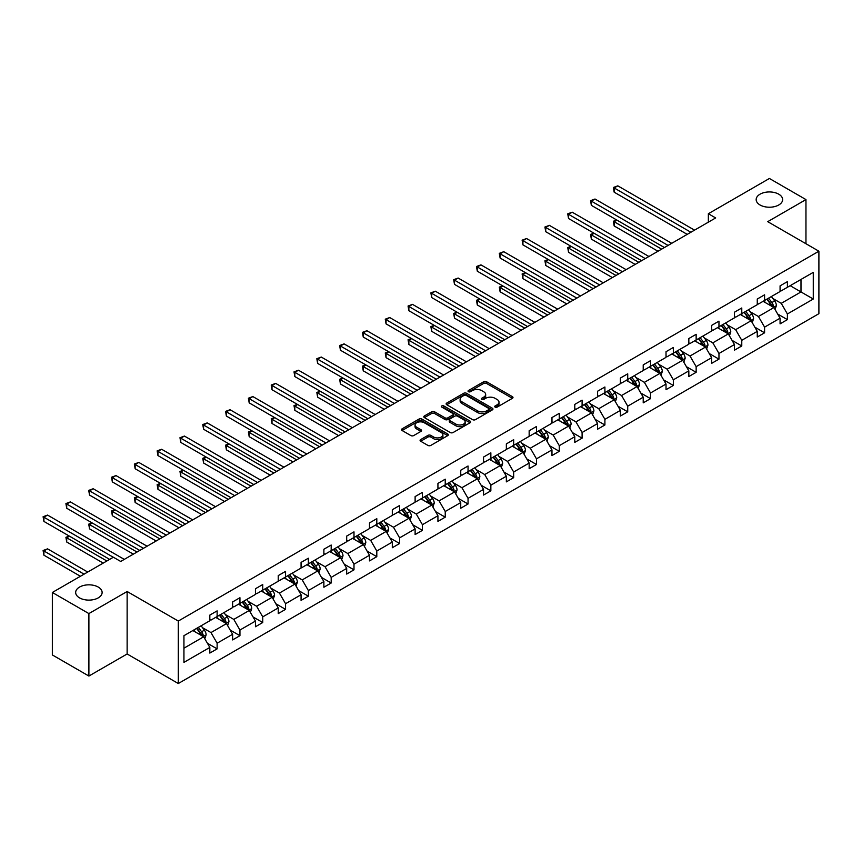 <?xml version="1.0" encoding="UTF-8"?>
<svg xmlns="http://www.w3.org/2000/svg" width="862" height="862" viewBox="0 0 862 862"><rect width="100%" height="100%" fill="white"/><g stroke="black" fill="none" stroke-linecap="round" stroke-linejoin="round"><path stroke-width="1.29" d="M98.257 587.065A13.232 7.639 0 0 0 83.829 585.417A13.232 7.639 0 0 0 75.662 592.474A13.232 7.639 0 0 0 79.541 597.872A13.232 7.639 0 0 0 93.958 599.532A13.232 7.639 0 0 0 102.125 592.474A13.232 7.639 0 0 0 98.257 587.065M778.763 194.187A13.232 7.639 0 0 0 764.335 192.528A13.232 7.639 0 0 0 756.168 199.585A13.232 7.639 0 0 0 760.047 204.984A13.232 7.639 0 0 0 774.464 206.643A13.232 7.639 0 0 0 782.642 199.585A13.232 7.639 0 0 0 778.763 194.187M495.133 407.112A1.422 0.819 0 0 0 497.148 407.112L512.394 398.309A2.026 1.174 0 0 0 512.987 397.479A2.026 1.174 0 0 0 512.394 396.649L486.556 381.737A2.026 1.174 0 0 0 483.69 381.737L468.443 390.54A1.422 0.819 0 0 0 468.023 391.122A1.422 0.819 0 0 0 468.443 391.704A1.422 0.819 0 0 0 470.447 391.704L472.419 390.561A6.497 3.75 0 0 1 481.61 390.561L483.765 391.801A6.497 3.75 0 0 1 485.662 394.451A6.497 3.75 0 0 1 483.765 397.102L481.793 398.244A1.422 0.819 0 0 0 481.373 398.826A1.422 0.819 0 0 0 481.793 399.408A1.422 0.819 0 0 0 483.797 399.408L485.769 398.266A6.497 3.75 0 0 1 494.96 398.266L497.115 399.505A6.497 3.75 0 0 1 499.012 402.166A6.497 3.75 0 0 1 497.115 404.817L495.133 405.948A1.422 0.819 0 0 0 494.723 406.53A1.422 0.819 0 0 0 495.133 407.112L495.133 405.948M420.688 439.577A2.026 1.174 0 0 0 420.085 440.407A2.026 1.174 0 0 0 420.688 441.236L427.929 445.417A2.026 1.174 0 0 0 430.806 445.417L447.734 435.633A2.026 1.174 0 0 0 448.337 434.814A2.026 1.174 0 0 0 447.734 433.985L421.906 419.061A2.026 1.174 0 0 0 419.029 419.061L402.101 428.845A2.026 1.174 0 0 0 401.498 429.675A2.026 1.174 0 0 0 402.101 430.504L410.851 435.558A2.026 1.174 0 0 0 413.717 435.558L420.968 431.366A2.026 1.174 0 0 0 421.561 430.537A2.026 1.174 0 0 0 420.968 429.718L416.626 427.207A5.431 3.136 0 0 1 415.042 424.988A5.431 3.136 0 0 1 418.393 422.089A5.431 3.136 0 0 1 424.309 422.779L441.312 432.595A5.431 3.136 0 0 1 442.906 434.814A5.431 3.136 0 0 1 439.555 437.702A5.431 3.136 0 0 1 433.64 437.023L430.806 435.385A2.026 1.174 0 0 0 427.929 435.385L420.688 439.577L420.688 441.236L427.929 437.077L427.929 435.385M127.134 591.504L88.894 613.582L52.345 592.474L52.345 654.948L88.894 676.045L127.134 653.978L178.305 683.523L178.305 621.049L127.134 591.504L127.134 653.978M805.959 243.741L805.959 199.585L767.719 221.663L818.9 251.208L178.305 621.049M805.959 199.585L769.4 178.477L708.359 213.722L708.359 222.17M52.345 592.474L113.385 557.229L120.702 561.453L715.665 217.946L708.359 213.722M472.57 419.643A2.026 1.174 0 0 0 475.436 419.643L492.374 409.87A2.026 1.174 0 0 0 492.967 409.041A2.026 1.174 0 0 0 492.374 408.211L466.536 393.298A2.026 1.174 0 0 0 463.67 393.298L446.731 403.071A2.026 1.174 0 0 0 446.139 403.901A2.026 1.174 0 0 0 446.731 404.731L472.57 419.643M442.346 407.424A1.422 0.819 0 0 1 443.79 407.618L443.79 405.927L470.059 421.098A2.026 1.174 0 0 1 470.652 421.927A2.026 1.174 0 0 1 470.059 422.757L453.121 432.53A2.026 1.174 0 0 1 450.244 432.53L424.416 417.617L431.668 413.458L431.668 411.777L424.416 415.958A2.026 1.174 0 0 0 423.824 416.788A2.026 1.174 0 0 0 424.416 417.617L424.416 415.958M431.668 413.458A2.026 1.174 0 0 1 434.534 413.458L434.534 411.777A2.026 1.174 0 0 0 431.668 411.777M434.534 411.777L445.007 417.822A2.026 1.174 0 0 0 447.884 417.822L452.69 415.042A2.026 1.174 0 0 0 453.283 414.213A2.026 1.174 0 0 0 452.69 413.394L441.786 407.09A1.422 0.819 0 0 1 441.366 406.508A1.422 0.819 0 0 1 442.238 405.754A1.422 0.819 0 0 1 443.79 405.927M88.894 613.582L88.894 676.045M183.94 635.693L209.822 620.759L209.822 615.102L217.127 610.878L217.127 616.535L232.632 607.581L232.632 601.924L239.938 597.711L239.938 603.368L255.443 594.414L255.443 588.757L262.748 584.533L262.748 590.19L278.254 581.247L278.254 575.59L285.559 571.366L285.559 577.023L301.064 568.08L301.064 562.423L308.37 558.199L308.37 563.856L323.875 554.902L323.875 549.245L331.18 545.032L331.18 550.689L346.686 541.735L346.686 536.078L353.991 531.865L353.991 537.511L369.496 528.568L369.496 522.911L376.802 518.687L376.802 524.344L392.307 515.401L392.307 509.744L399.612 505.52L399.612 511.177L415.118 502.234L415.118 496.577L422.423 492.353L422.423 498.01L437.928 489.056L437.928 483.399L445.234 479.186L445.234 484.843L460.739 475.889L460.739 470.232L468.044 466.008L468.044 471.665L483.539 462.722L483.539 457.065L490.855 452.841L490.855 458.498L506.35 449.555L506.35 443.898L513.666 439.674L513.666 445.331L529.16 436.377L529.16 430.731L536.476 426.507L536.476 432.164L551.971 423.21L551.971 417.553L559.287 413.34L559.287 418.986L574.782 410.043L574.782 404.386L582.098 400.162L582.098 405.819L597.592 396.876L597.592 391.219L604.908 386.995L604.908 392.652L620.403 383.709L620.403 378.052L627.719 373.828L627.719 379.485L643.214 370.531L643.214 364.874L650.53 360.661L650.53 366.318L666.024 357.364L666.024 351.707L673.341 347.483L673.341 353.14L688.835 344.197L688.835 338.54L696.151 334.316L696.151 339.973L711.646 331.03L711.646 325.373L718.962 321.149L718.962 326.806L734.456 317.852L734.456 312.206L741.773 307.982L741.773 313.639L757.267 304.685L757.267 299.028L764.583 294.815L764.583 300.472L780.078 291.518L780.078 285.861L787.394 281.637L787.394 287.294L813.275 272.36L813.275 299.028L787.394 313.973L787.394 319.63L780.078 323.853L780.078 318.197L764.583 327.14L764.583 332.797L757.267 337.02L757.267 331.364L741.773 340.318L741.773 345.964L734.456 350.187L734.456 344.531L718.962 353.485L718.962 359.142L711.646 363.355L711.646 357.698L696.151 366.652L696.151 372.309L688.835 376.532L688.835 370.875L673.341 379.819L673.341 385.476L666.024 389.699L666.024 384.043L650.53 392.986L650.53 398.643L643.214 402.866L643.214 397.21L627.719 406.164L627.719 411.82L620.403 416.034L620.403 410.377L604.908 419.331L604.908 424.988L597.592 429.211L597.592 423.554L582.098 432.498L582.098 438.155L574.782 442.378L574.782 436.722L559.287 445.665L559.287 451.322L551.971 455.545L551.971 449.889L536.476 458.843L536.476 464.489L529.16 468.712L529.16 463.056L513.666 472.01L513.666 477.667L506.35 481.88L506.35 476.223L490.855 485.177L490.855 490.834L483.539 495.057L483.539 489.4L468.044 498.344L468.044 504.001L460.739 508.224L460.739 502.568L445.234 511.511L445.234 517.168L437.928 521.391L437.928 515.735L422.423 524.689L422.423 530.345L415.118 534.559L415.118 528.902L399.612 537.856L399.612 543.513L392.307 547.736L392.307 542.079L376.802 551.023L376.802 556.68L369.496 560.903L369.496 555.247L353.991 564.19L353.991 569.847L346.686 574.07L346.686 568.414L331.18 577.368L331.18 583.014L323.875 587.237L323.875 581.581L308.37 590.535L308.37 596.192L301.064 600.405L301.064 594.748L285.559 603.702L285.559 609.359L278.254 613.582L278.254 607.925L262.748 616.869L262.748 622.526L255.443 626.749L255.443 621.093L239.938 630.036L239.938 635.693L232.632 639.916L232.632 634.26L217.127 643.214L217.127 648.87L209.822 653.084L209.822 647.427L183.94 662.372L183.94 635.693M178.305 683.523L818.9 313.682L818.9 251.208M215.672 617.375L226.49 623.625L210.985 632.568L202.527 627.687M210.985 632.568L217.127 643.214M226.49 623.625L232.632 634.26M209.822 619.401L210.985 620.08L217.127 616.535M238.483 604.208L249.301 610.458L233.796 619.401L225.338 614.52M233.796 619.401L239.938 630.036M249.301 610.458L255.443 621.093M232.632 606.234L233.796 606.913L239.938 603.368M261.294 591.041L272.112 597.291L256.607 606.234L248.148 601.353M256.607 606.234L262.748 616.869M272.112 597.291L278.254 607.925M255.443 593.067L256.607 593.735L262.748 590.19M284.104 577.863L294.923 584.113L279.417 593.067L270.959 588.175M279.417 593.067L285.559 603.702M294.923 584.113L301.064 594.748M278.254 579.9L279.417 580.568L285.559 577.023M306.915 564.696L317.733 570.946L302.228 579.9L293.77 575.008M302.228 579.9L308.37 590.535M317.733 570.946L323.875 581.581M301.064 566.722L302.228 567.401L308.37 563.856M329.726 551.529L340.544 557.779L325.039 566.722L316.58 561.841M325.039 566.722L331.18 577.368M340.544 557.779L346.686 568.414M323.875 553.555L325.039 554.234L331.18 550.689M352.526 538.362L363.355 544.612L347.849 553.555L339.391 548.674M347.849 553.555L353.991 564.19M363.355 544.612L369.496 555.247M346.686 540.388L347.849 541.067L353.991 537.511M375.336 525.195L386.165 531.434L370.66 540.388L362.202 535.496M370.66 540.388L376.802 551.023M386.165 531.434L392.307 542.079M369.496 527.221L370.66 527.889L376.802 524.344M398.147 512.017L408.976 518.267L393.471 527.221L385.012 522.329M393.471 527.221L399.612 537.856M408.976 518.267L415.118 528.902M392.307 514.043L393.471 514.722L399.612 511.177M420.958 498.85L431.787 505.1L416.281 514.043L407.823 509.162M416.281 514.043L422.423 524.689M431.787 505.1L437.928 515.735M415.118 500.876L416.281 501.555L422.423 498.01M443.768 485.683L454.597 491.933L439.092 500.876L430.634 495.995M439.092 500.876L445.234 511.511M454.597 491.933L460.739 502.568M437.928 487.709L439.092 488.388L445.234 484.843M466.579 472.516L477.408 478.766L461.903 487.709L453.444 482.828M461.903 487.709L468.044 498.344M477.408 478.766L483.539 489.4M460.739 474.542L461.903 475.21L468.044 471.665M489.39 459.349L500.219 465.588L484.713 474.542L476.255 469.65M484.713 474.542L490.855 485.177M500.219 465.588L506.35 476.223M483.539 461.375L484.713 462.043L490.855 458.498M512.2 446.171L523.018 452.421L507.524 461.375L499.066 456.483M507.524 461.375L513.666 472.01M523.018 452.421L529.16 463.056M506.35 448.197L507.524 448.876L513.666 445.331M535.011 433.004L545.829 439.254L530.335 448.197L521.876 443.316M530.335 448.197L536.476 458.843M545.829 439.254L551.971 449.889M529.16 435.03L530.335 435.709L536.476 432.164M557.822 419.837L568.64 426.087L553.145 435.03L544.687 430.149M553.145 435.03L559.287 445.665M568.64 426.087L574.782 436.722M551.971 421.863L553.145 422.542L559.287 418.986M580.632 406.67L591.451 412.909L575.956 421.863L567.487 416.971M575.956 421.863L582.098 432.498M591.451 412.909L597.592 423.554M574.782 408.696L575.956 409.364L582.098 405.819M603.443 393.492L614.261 399.742L598.767 408.696L590.298 403.804M598.767 408.696L604.908 419.331M614.261 399.742L620.403 410.377M597.592 395.518L598.767 396.197L604.908 392.652M626.254 380.325L637.072 386.575L621.577 395.518L613.108 390.637M621.577 395.518L627.719 406.164M637.072 386.575L643.214 397.21M620.403 382.351L621.577 383.03L627.719 379.485M649.064 367.158L659.883 373.408L644.388 382.351L635.919 377.47M644.388 382.351L650.53 392.986M659.883 373.408L666.024 384.043M643.214 369.184L644.388 369.863L650.53 366.318M671.875 353.991L682.693 360.241L667.199 369.184L658.73 364.303M667.199 369.184L673.341 379.819M682.693 360.241L688.835 370.875M666.024 356.017L667.199 356.685L673.341 353.14M694.686 340.824L705.504 347.063L690.009 356.017L681.54 351.125M690.009 356.017L696.151 366.652M705.504 347.063L711.646 357.698M688.835 342.85L690.009 343.518L696.151 339.973M717.496 327.646L728.315 333.896L712.82 342.85L704.351 337.958M712.82 342.85L718.962 353.485M728.315 333.896L734.456 344.531M711.646 329.672L712.82 330.351L718.962 326.806M740.307 314.479L751.125 320.729L735.631 329.672L727.162 324.791M735.631 329.672L741.773 340.318M751.125 320.729L757.267 331.364M734.456 316.505L735.631 317.184L741.773 313.639M763.118 301.312L773.936 307.562L758.441 316.505L749.972 311.624M758.441 316.505L764.583 327.14M773.936 307.562L780.078 318.197M757.267 303.338L758.441 304.017L764.583 300.472M790.163 285.688L800.992 291.938L781.252 303.338L772.783 298.446M781.252 303.338L787.394 313.973M813.275 299.028L800.992 291.938L800.992 279.45L813.275 272.36M780.078 290.171L781.252 290.839L787.394 287.294M183.94 648.192L203.68 636.792L192.862 630.542M203.68 636.792L209.822 647.427M777.664 314.016L787.394 319.63M754.853 327.183L764.583 332.797M732.043 340.35L741.773 345.964M709.232 353.528L718.962 359.142M686.421 366.695L696.151 372.309M663.611 379.862L673.341 385.476M640.8 393.029L650.53 398.643M617.989 406.207L627.719 411.82M595.179 419.374L604.908 424.988M572.368 432.541L582.098 438.155M549.557 445.708L559.287 451.322M526.757 458.875L536.476 464.489M503.947 472.053L513.666 477.667M481.136 485.22L490.855 490.834M458.325 498.387L468.044 504.001M435.515 511.554L445.234 517.168M412.704 524.732L422.423 530.345M389.893 537.899L399.612 543.513M367.083 551.066L376.802 556.68M344.272 564.233L353.991 569.847M321.461 577.4L331.18 583.014M298.651 590.578L308.37 596.192M275.84 603.745L285.559 609.359M253.029 616.912L262.748 622.526M230.219 630.079L239.938 635.693M207.408 643.257L217.127 648.87M495.704 407.317L497.115 406.498A6.497 3.75 0 0 0 499.012 403.847L499.012 402.166M485.662 394.451L485.662 396.143A6.497 3.75 0 0 1 483.765 398.794L482.354 399.602M512.373 398.319L486.556 383.428A2.026 1.174 0 0 0 483.69 383.428L469.014 391.898M492.374 408.211L492.374 409.87L466.536 394.979A2.026 1.174 0 0 0 463.67 394.979L446.764 404.741M488.786 409.622A1.422 0.819 0 0 0 489.207 409.041A1.422 0.819 0 0 0 488.786 408.459L466.105 395.367A1.422 0.819 0 0 0 464.101 395.367L462.021 396.563A6.497 3.75 0 0 0 460.114 399.225A6.497 3.75 0 0 0 462.021 401.875L477.516 410.818A6.497 3.75 0 0 0 486.707 410.818L488.786 409.622L488.786 411.303A1.422 0.819 0 0 0 489.207 410.732L489.207 409.041M460.114 399.225L460.114 400.905A6.497 3.75 0 0 0 462.021 403.556L462.021 401.875M488.786 411.303L486.707 412.51A6.497 3.75 0 0 1 477.516 412.51L462.021 403.556M434.534 413.458L445.007 419.514A2.026 1.174 0 0 0 447.884 419.514L452.69 416.734A2.026 1.174 0 0 0 453.283 415.904L453.283 414.213M443.79 407.618L470.027 422.768M455.879 424.104A5.431 3.136 0 0 0 461.795 424.783A5.431 3.136 0 0 0 465.157 421.884A5.431 3.136 0 0 0 463.562 419.665L457.571 416.206A2.026 1.174 0 0 0 454.694 416.206L449.889 418.986A2.026 1.174 0 0 0 449.296 419.816A2.026 1.174 0 0 0 449.889 420.634L455.879 424.104L455.879 425.785A5.431 3.136 0 0 0 461.795 426.464A5.431 3.136 0 0 0 465.157 423.576L465.157 421.884M449.296 419.816L449.296 421.496A2.026 1.174 0 0 0 449.889 422.326L449.889 420.634M455.879 425.785L449.889 422.326M442.906 434.814L442.906 436.495A5.431 3.136 0 0 1 439.555 439.394A5.431 3.136 0 0 1 433.64 438.715L430.806 437.077A2.026 1.174 0 0 0 427.929 437.077M415.042 424.988L415.042 426.679A5.431 3.136 0 0 0 416.626 428.899L416.626 427.207M420.947 431.388L416.626 428.899M447.712 435.655L421.906 420.753A2.026 1.174 0 0 0 419.029 420.753L402.123 430.515L402.101 428.845M775.046 309.48L776.393 305.601A5.484 3.168 -120 0 0 774.647 300.935L771.361 296.55M765.478 302.67L764.055 300.773M616.944 220.122L614.164 221.728L614.164 225.952L657.986 251.251M773.128 307.087L773.429 305.838A5.484 3.168 -120 0 0 771.867 302.54L768.581 298.155M767.212 298.952L770.822 303.769A2.791 1.616 60 0 1 771.328 304.62L773.429 305.838M766.824 299.168L770.111 303.553A5.484 3.168 60 0 1 771.479 306.139M614.164 225.952L613.356 221.265L661.639 249.14M613.356 221.265L616.621 219.939M690.882 232.255L614.164 187.959L617.817 185.847L694.535 230.143M687.229 234.367L614.164 192.183L614.164 187.959L613.356 187.496L617.817 185.847M614.164 192.183L613.356 187.496M752.235 322.657L753.582 318.768A5.484 3.168 -120 0 0 751.836 314.102L748.55 309.717M742.667 315.837L741.245 313.94M594.133 233.29L591.354 234.895L591.354 239.119L635.175 264.418M750.317 320.265L750.63 319.005A5.484 3.168 -120 0 0 749.056 315.707L745.77 311.322M744.402 312.119L748.011 316.936A2.791 1.616 60 0 1 748.518 317.787L750.63 319.005M744.014 312.335L747.3 316.72A5.484 3.168 60 0 1 748.669 319.306M591.354 239.119L590.545 234.432L638.828 262.307M590.545 234.432L593.81 233.106M729.424 335.824L730.771 331.935A5.484 3.168 -120 0 0 729.026 327.269L725.739 322.894M719.856 329.015L718.434 327.107M571.323 246.467L568.543 248.073L568.543 252.286L612.365 277.586M727.506 333.432L727.819 332.172A5.484 3.168 -120 0 0 726.246 328.875L722.959 324.489M721.591 325.286L725.201 330.114A2.791 1.616 60 0 1 725.707 330.954L727.819 332.172M721.203 325.502L724.489 329.887A5.484 3.168 60 0 1 725.858 332.473M568.543 252.286L567.735 247.599L616.018 275.474M567.735 247.599L571 246.273M668.072 245.422L591.354 201.126L595.006 199.014L671.724 243.31M664.419 247.534L591.354 205.35L591.354 201.126L590.545 200.663L595.006 199.014M591.354 205.35L590.545 200.663M645.261 258.589L568.543 214.304L572.196 212.192L648.914 256.488M641.608 260.701L568.543 218.517L568.543 214.304L567.735 213.83L572.196 212.192M568.543 218.517L567.735 213.83M706.614 348.991L707.961 345.112A5.484 3.168 -120 0 0 706.215 340.436L702.929 336.061M697.046 342.182L695.623 340.274M548.512 259.634L545.732 261.24L545.732 265.453L589.554 290.763M704.696 346.599L705.008 345.339A5.484 3.168 -120 0 0 703.435 342.042L700.149 337.667M698.78 338.454L702.39 343.281A2.791 1.616 60 0 1 702.896 344.121L705.008 345.339M698.403 338.68L701.679 343.054A5.484 3.168 60 0 1 703.047 345.64M545.732 265.453L544.924 260.777L593.207 288.651M544.924 260.777L548.189 259.451M622.45 271.767L545.732 227.471L549.385 225.359L626.114 269.655M618.797 273.879L545.732 231.695L545.732 227.471L544.924 227.008L549.385 225.359M545.732 231.695L544.924 227.008M683.803 362.159L685.15 358.28A5.484 3.168 -120 0 0 683.404 353.614L680.118 349.229M674.235 355.349L672.813 353.452M525.701 272.801L522.922 274.407L522.922 278.631L566.743 303.93M681.885 359.766L682.198 358.506A5.484 3.168 -120 0 0 680.624 355.219L677.338 350.834M675.97 351.621L679.579 356.448A2.791 1.616 60 0 1 680.086 357.299L682.198 358.506M675.592 351.847L678.868 356.232A5.484 3.168 60 0 1 680.237 358.818M522.922 278.631L522.113 273.944L570.396 301.819M522.113 273.944L525.378 272.618M599.64 284.934L522.922 240.638L526.574 238.526L603.303 282.822M595.987 287.046L522.922 244.862L522.922 240.638L522.113 240.175L526.574 238.526M522.922 244.862L522.113 240.175M660.992 375.326L662.339 371.447A5.484 3.168 -120 0 0 660.594 366.781L657.307 362.396M651.424 368.516L650.002 366.619M502.891 285.968L500.111 287.574L500.111 291.798L543.933 317.097M659.074 372.934L659.387 371.684A5.484 3.168 -120 0 0 657.814 368.386L654.527 364.001M653.159 364.798L656.769 369.615A2.791 1.616 60 0 1 657.275 370.466L659.387 371.684M652.782 365.014L656.057 369.399A5.484 3.168 60 0 1 657.426 371.985M500.111 291.798L499.303 287.111L547.585 314.986M499.303 287.111L502.568 285.785M576.829 298.101L500.111 253.805L503.764 251.693L580.492 295.989M573.176 300.213L500.111 258.029L500.111 253.805L499.303 253.342L503.764 251.693M500.111 258.029L499.303 253.342M638.182 388.503L639.529 384.614A5.484 3.168 -120 0 0 637.783 379.948L634.497 375.563M628.613 381.683L627.191 379.786M480.08 299.146L477.3 300.741L477.3 304.965L521.122 330.265M636.264 386.111L636.576 384.851A5.484 3.168 -120 0 0 635.003 381.554L631.717 377.168M630.348 377.965L633.958 382.782A2.791 1.616 60 0 1 634.464 383.633L636.576 384.851M629.971 378.181L633.247 382.566A5.484 3.168 60 0 1 634.615 385.152M477.3 304.965L476.492 300.278L524.775 328.153M476.492 300.278L479.757 298.952M554.018 311.268L477.3 266.972L480.953 264.871L557.682 309.156M550.365 313.38L477.3 271.196L477.3 266.972L476.492 266.509L480.953 264.871M477.3 271.196L476.492 266.509M615.371 401.67L616.718 397.781A5.484 3.168 -120 0 0 614.972 393.115L611.686 388.74M605.803 394.861L604.381 392.953M457.269 312.313L454.489 313.919L454.489 318.132L498.311 343.432M613.453 399.278L613.766 398.018A5.484 3.168 -120 0 0 612.192 394.721L608.906 390.335M607.538 391.132L611.147 395.96A2.791 1.616 60 0 1 611.654 396.8L613.766 398.018M607.16 391.359L610.436 395.733A5.484 3.168 60 0 1 611.804 398.319M454.489 318.132L453.681 313.456L501.964 341.33M453.681 313.456L456.946 312.13M531.207 324.446L454.489 280.15L458.142 278.038L534.871 322.334M527.555 326.547L454.489 284.363L454.489 280.15L453.681 279.687L458.142 278.038M454.489 284.363L453.681 279.687M592.571 414.837L593.907 410.958A5.484 3.168 -120 0 0 592.162 406.293L588.875 401.907M582.992 408.028L581.57 406.131M434.459 325.48L431.679 327.086L431.679 331.31L475.501 356.609M590.642 412.445L590.955 411.185A5.484 3.168 -120 0 0 589.382 407.888L586.106 403.513M584.727 404.3L588.337 409.127A2.791 1.616 60 0 1 588.843 409.978L590.955 411.185M584.35 404.526L587.625 408.9A5.484 3.168 60 0 1 588.994 411.497M431.679 331.31L430.871 326.623L479.153 354.497M430.871 326.623L434.136 325.297M508.397 337.613L431.679 293.317L435.332 291.205L512.06 335.501M504.744 339.725L431.679 297.541L431.679 293.317L430.871 292.854L435.332 291.205M431.679 297.541L430.871 292.854M569.76 428.005L571.097 424.126A5.484 3.168 -120 0 0 569.351 419.46L566.065 415.075M560.181 421.195L558.759 419.298M411.648 338.647L408.868 340.253L408.868 344.477L452.69 369.776M567.832 425.612L568.144 424.363A5.484 3.168 -120 0 0 566.571 421.065L563.295 416.68M561.916 417.467L565.526 422.294A2.791 1.616 60 0 1 566.043 423.145L568.144 424.363M561.539 417.693L564.815 422.078A5.484 3.168 60 0 1 566.183 424.664M408.868 344.477L408.06 339.79L456.343 367.665M408.06 339.79L411.325 338.464M546.95 441.172L548.286 437.293A5.484 3.168 -120 0 0 546.54 432.627L543.254 428.242M537.371 434.362L535.948 432.465M388.837 351.815L386.057 353.42L386.057 357.644L429.879 382.943M545.021 438.79L545.334 437.53A5.484 3.168 -120 0 0 543.76 434.232L540.485 429.847M539.106 430.644L542.715 435.461A2.791 1.616 60 0 1 543.232 436.312L545.334 437.53M538.728 430.86L542.004 435.245A5.484 3.168 60 0 1 543.372 437.831M386.057 357.644L385.26 352.957L433.532 380.832M385.26 352.957L388.514 351.631M524.139 454.349L525.475 450.46A5.484 3.168 -120 0 0 523.73 445.794L520.443 441.419M514.56 447.54L513.138 445.632M366.027 364.992L363.247 366.587L363.247 370.811L407.069 396.111M522.21 451.957L522.523 450.697A5.484 3.168 -120 0 0 520.95 447.4L517.674 443.014M516.295 443.811L519.905 448.639A2.791 1.616 60 0 1 520.422 449.479L522.523 450.697M515.918 444.027L519.193 448.412A5.484 3.168 60 0 1 520.562 450.998M363.247 370.811L362.449 366.124L410.721 393.999M362.449 366.124L365.703 364.798M501.328 467.516L502.665 463.627A5.484 3.168 -120 0 0 500.919 458.961L497.633 454.586M491.749 460.707L490.327 458.799M343.216 378.159L340.436 379.765L340.436 383.978L384.258 409.288M499.4 465.124L499.712 463.864A5.484 3.168 -120 0 0 498.139 460.567L494.863 456.192M493.484 456.979L497.105 461.806A2.791 1.616 60 0 1 497.611 462.646L499.712 463.864M493.107 457.205L496.383 461.579A5.484 3.168 60 0 1 497.751 464.165M340.436 383.978L339.639 379.302L387.911 407.176M339.639 379.302L342.893 377.976M478.518 480.684L479.854 476.805A5.484 3.168 -120 0 0 478.108 472.139L474.822 467.754M468.939 473.874L467.516 471.977M320.405 391.326L317.625 392.932L317.625 397.156L361.447 422.455M476.589 478.291L476.901 477.031A5.484 3.168 -120 0 0 475.328 473.744L472.053 469.359M470.674 470.146L474.294 474.973A2.791 1.616 60 0 1 474.8 475.824L476.901 477.031M470.296 470.372L473.572 474.757A5.484 3.168 60 0 1 474.94 477.343M317.625 397.156L316.828 392.469L365.1 420.344M316.828 392.469L320.082 391.143M455.707 493.851L457.043 489.972A5.484 3.168 -120 0 0 455.298 485.306L452.022 480.921M446.128 487.041L444.706 485.144M297.595 404.493L294.815 406.099L294.815 410.323L338.637 435.622M453.778 491.459L454.091 490.209A5.484 3.168 -120 0 0 452.518 486.911L449.242 482.526M447.863 483.323L451.483 488.14A2.791 1.616 60 0 1 451.99 488.991L454.091 490.209M447.486 483.539L450.772 487.924A5.484 3.168 60 0 1 452.13 490.51M294.815 410.323L294.017 405.636L342.3 433.511M294.017 405.636L297.271 404.31M432.896 507.028L434.243 503.139A5.484 3.168 -120 0 0 432.487 498.473L429.211 494.088M423.317 500.208L421.895 498.311M274.784 417.671L272.004 419.266L272.004 423.49L315.826 448.79M430.978 504.636L431.28 503.376A5.484 3.168 -120 0 0 429.707 500.079L426.431 495.693M425.052 496.49L428.673 501.307A2.791 1.616 60 0 1 429.179 502.158L431.28 503.376M424.675 496.706L427.961 501.091A5.484 3.168 60 0 1 429.319 503.677M272.004 423.49L271.207 418.803L319.49 446.678M271.207 418.803L274.461 417.477M410.086 520.195L411.433 516.306A5.484 3.168 -120 0 0 409.676 511.64L406.401 507.265M400.507 513.386L399.084 511.478M251.973 430.838L249.193 432.444L249.193 436.657L293.015 461.957M408.168 517.803L408.469 516.543A5.484 3.168 -120 0 0 406.896 513.246L403.621 508.86M402.242 509.657L405.862 514.485A2.791 1.616 60 0 1 406.368 515.325L408.469 516.543M401.864 509.873L405.151 514.258A5.484 3.168 60 0 1 406.508 516.844M249.193 436.657L248.396 431.981L296.679 459.855M248.396 431.981L251.65 430.644M387.275 533.362L388.622 529.483A5.484 3.168 -120 0 0 386.866 524.818L383.59 520.433M377.696 526.553L376.274 524.656M229.163 444.005L226.383 445.611L226.383 449.835L270.205 475.134M385.357 530.97L385.659 529.71A5.484 3.168 -120 0 0 384.086 526.413L380.81 522.038M379.431 522.825L383.051 527.652A2.791 1.616 60 0 1 383.558 528.503L385.659 529.71M379.054 523.051L382.34 527.425A5.484 3.168 60 0 1 383.698 530.022M226.383 449.835L225.585 445.148L273.868 473.022M225.585 445.148L228.839 443.822M364.464 546.53L365.811 542.651A5.484 3.168 -120 0 0 364.055 537.985L360.779 533.6M354.885 539.72L353.463 537.823M206.352 457.172L203.572 458.778L203.572 463.002L247.394 488.301M362.546 544.137L362.848 542.888A5.484 3.168 -120 0 0 361.275 539.59L357.999 535.205M356.62 535.992L360.241 540.819A2.791 1.616 60 0 1 360.747 541.67L362.848 542.888M356.243 536.218L359.529 540.603A5.484 3.168 60 0 1 360.887 543.189M203.572 463.002L202.775 458.315L251.057 486.19M202.775 458.315L206.029 456.989M485.586 350.78L408.868 306.484L412.521 304.372L489.25 348.668M481.933 352.892L408.868 310.708L408.868 306.484L408.06 306.021L412.521 304.372M408.868 310.708L408.06 306.021M462.775 363.947L386.057 319.651L389.71 317.539L466.439 361.835M459.123 366.059L386.057 323.875L386.057 319.651L385.26 319.188L389.71 317.539M386.057 323.875L385.26 319.188M439.976 377.114L363.247 332.829L366.9 330.717L443.628 375.013M436.312 379.226L363.247 337.042L363.247 332.829L362.449 332.355L366.9 330.717M363.247 337.042L362.449 332.355M417.165 390.292L340.436 345.996L344.089 343.884L420.818 388.18M413.501 392.404L340.436 350.22L340.436 345.996L339.639 345.533L344.089 343.884M340.436 350.22L339.639 345.533M394.354 403.459L317.625 359.163L321.289 357.051L398.007 401.347M390.691 405.571L317.625 363.387L317.625 359.163L316.828 358.7L321.289 357.051M317.625 363.387L316.828 358.7M371.544 416.626L294.815 372.33L298.478 370.218L375.196 414.514M367.88 418.738L294.815 376.554L294.815 372.33L294.017 371.867L298.478 370.218M294.815 376.554L294.017 371.867M348.733 429.793L272.004 385.497L275.668 383.396L352.386 427.681M345.069 431.905L272.004 389.721L272.004 385.497L271.207 385.034L275.668 383.396M272.004 389.721L271.207 385.034M325.922 442.971L249.193 398.675L252.857 396.563L329.575 440.859M322.259 445.072L249.193 402.888L249.193 398.675L248.396 398.212L252.857 396.563M249.193 402.888L248.396 398.212M303.112 456.138L226.383 411.842L230.046 409.73L306.764 454.026M299.448 458.25L226.383 416.066L226.383 411.842L225.585 411.379L230.046 409.73M226.383 416.066L225.585 411.379M280.301 469.305L203.572 425.009L207.236 422.897L283.954 467.193M276.637 471.417L203.572 429.233L203.572 425.009L202.775 424.546L207.236 422.897M203.572 429.233L202.775 424.546M341.654 559.697L343.001 555.818A5.484 3.168 -120 0 0 341.244 551.152L337.969 546.767M332.075 552.887L330.652 550.99M183.541 470.34L180.761 471.945L180.761 476.169L224.583 501.468M339.736 557.305L340.037 556.055A5.484 3.168 -120 0 0 338.475 552.757L335.189 548.372M333.809 549.169L337.43 553.986A2.791 1.616 60 0 1 337.936 554.837L340.037 556.055M333.432 549.385L336.719 553.77A5.484 3.168 60 0 1 338.076 556.356M180.761 476.169L179.964 471.482L228.247 499.357M179.964 471.482L183.218 470.156M257.49 482.472L180.761 438.176L184.425 436.064L261.143 480.36M253.837 484.584L180.761 442.4L180.761 438.176L179.964 437.713L184.425 436.064M180.761 442.4L179.964 437.713M318.843 572.874L320.19 568.985A5.484 3.168 -120 0 0 318.434 564.319L315.158 559.944M309.264 566.065L307.842 564.157M160.731 483.517L157.951 485.112L157.951 489.336L201.773 514.636M316.925 570.482L317.227 569.222A5.484 3.168 -120 0 0 315.664 565.925L312.378 561.539M310.999 562.336L314.619 567.164A2.791 1.616 60 0 1 315.126 568.004L317.227 569.222M310.622 562.552L313.908 566.937A5.484 3.168 60 0 1 315.266 569.523M157.951 489.336L157.153 484.649L205.436 512.524M157.153 484.649L160.418 483.323M234.679 495.639L157.951 451.354L161.614 449.242L238.332 493.538M231.027 497.751L157.951 455.567L157.951 451.354L157.153 450.88L161.614 449.242M157.951 455.567L157.153 450.88M296.032 586.041L297.379 582.152A5.484 3.168 -120 0 0 295.623 577.486L292.347 573.111M286.453 579.232L285.031 577.324M137.92 496.684L135.151 498.29L135.151 502.503L178.962 527.803M294.114 583.649L294.416 582.389A5.484 3.168 -120 0 0 292.854 579.092L289.567 574.717M288.199 575.504L291.809 580.331A2.791 1.616 60 0 1 292.315 581.171L294.416 582.389M287.811 575.73L291.097 580.104A5.484 3.168 60 0 1 292.455 582.69M135.151 502.503L134.343 497.827L182.625 525.701M134.343 497.827L137.608 496.501M211.869 508.817L135.151 464.521L138.804 462.409L215.522 506.705M208.216 510.929L135.151 468.745L135.151 464.521L134.343 464.058L138.804 462.409M135.151 468.745L134.343 464.058M273.222 599.209L274.569 595.33A5.484 3.168 -120 0 0 272.812 590.664L269.537 586.279M263.643 592.399L262.22 590.502M115.109 509.851L112.34 511.457L112.34 515.681L156.162 540.98M271.304 596.816L271.605 595.556A5.484 3.168 -120 0 0 270.043 592.269L266.757 587.884M265.388 588.671L268.998 593.498A2.791 1.616 60 0 1 269.504 594.349L271.605 595.556M265 588.897L268.287 593.282A5.484 3.168 60 0 1 269.644 595.868M112.34 515.681L111.532 510.994L159.815 538.869M111.532 510.994L114.797 509.668M189.058 521.984L112.34 477.688L115.993 475.576L192.711 519.872M185.405 524.096L112.34 481.912L112.34 477.688L111.532 477.225L115.993 475.576M112.34 481.912L111.532 477.225M250.411 612.376L251.758 608.497A5.484 3.168 -120 0 0 250.002 603.831L246.726 599.446M240.832 605.566L239.41 603.669M92.299 523.018L89.529 524.624L89.529 528.848L133.351 554.147M248.493 609.984L248.795 608.734A5.484 3.168 -120 0 0 247.232 605.436L243.946 601.051M242.578 601.848L246.187 606.665A2.791 1.616 60 0 1 246.694 607.516L248.795 608.734M242.19 602.064L245.476 606.449A5.484 3.168 60 0 1 246.844 609.035M89.529 528.848L88.721 524.161L137.004 552.036M88.721 524.161L91.986 522.835M166.247 535.151L89.529 490.855L93.182 488.743L169.9 533.039M162.595 537.263L89.529 495.079L89.529 490.855L88.721 490.392L93.182 488.743M89.529 495.079L88.721 490.392M227.6 625.553L228.947 621.664A5.484 3.168 -120 0 0 227.202 616.998L223.915 612.613M218.021 618.733L216.599 616.836M69.488 536.186L66.719 537.791L66.719 542.015L103.224 563.091M225.682 623.161L225.984 621.901A5.484 3.168 -120 0 0 224.422 618.604L221.135 614.218M219.767 615.015L223.377 619.832A2.791 1.616 60 0 1 223.883 620.683L225.984 621.901M219.379 615.231L222.665 619.616A5.484 3.168 60 0 1 224.034 622.202M66.719 542.015L65.911 537.328L106.877 560.99M65.911 537.328L69.175 536.002M143.437 548.318L66.719 504.022L70.372 501.921L147.09 546.206M139.784 550.43L66.719 508.246L66.719 504.022L65.911 503.559L70.372 501.921M66.719 508.246L65.911 503.559M204.79 638.72L206.137 634.831A5.484 3.168 -120 0 0 204.391 630.165L201.105 625.79M195.211 631.911L193.788 630.003M87.73 572.045L47.561 548.857L43.908 550.969L43.908 555.182L80.414 576.269M202.872 636.328L203.173 635.068A5.484 3.168 -120 0 0 201.611 631.771L198.325 627.385M196.956 628.182L200.566 633.01A2.791 1.616 60 0 1 201.072 633.85L203.173 635.068M196.568 628.398L199.855 632.783A5.484 3.168 60 0 1 201.223 635.369M43.908 555.182L43.1 550.495L84.067 574.157M43.1 550.495L47.561 548.857M113.31 557.272L43.908 517.2L47.561 515.088L124.279 559.384M109.657 559.384L43.908 521.413L43.908 517.2L43.1 516.737L47.561 515.088M43.908 521.413L43.1 516.737M497.115 406.498L497.115 404.817M481.793 399.408L481.793 398.244M483.765 398.794L483.765 397.102M468.443 391.704L468.443 390.54M483.69 383.428L483.69 381.737M486.556 383.428L486.556 381.737M512.394 398.309L512.394 396.649M446.731 404.731L446.731 403.071M463.67 394.979L463.67 393.298M466.536 394.979L466.536 393.298M477.516 412.51L477.516 410.818M486.707 412.51L486.707 410.818M445.007 419.514L445.007 417.822M447.884 419.514L447.884 417.822M452.69 416.734L452.69 415.042M470.059 422.757L470.059 421.098M430.806 437.077L430.806 435.385M433.64 438.715L433.64 437.023M420.968 431.366L420.968 429.718M419.029 420.753L419.029 419.061M421.906 420.753L421.906 419.061M447.734 435.633L447.734 433.985M773.537 307.325L776.36 305.708M771.867 302.54L774.647 300.935M768.548 304.448L770.111 303.553M750.737 320.502L753.55 318.875M749.056 315.707L751.836 314.102M745.738 317.615L747.3 316.72M727.927 333.669L730.739 332.042M726.246 328.875L729.026 327.269M722.938 330.792L724.489 329.887M705.116 346.836L707.928 345.209M703.435 342.042L706.215 340.436M700.127 343.96L701.679 343.054M682.305 360.004L685.118 358.387M680.624 355.219L683.404 353.614M677.317 357.127L678.868 356.232M659.495 373.181L662.307 371.554M657.814 368.386L660.594 366.781M654.506 370.294L656.057 369.399M636.684 386.348L639.496 384.721M635.003 381.554L637.783 379.948M631.695 383.461L633.247 382.566M613.873 399.515L616.686 397.888M612.192 394.721L614.972 393.115M608.884 396.639L610.436 395.733M591.063 412.682L593.875 411.055M589.382 407.888L592.162 406.293M586.074 409.806L587.625 408.9M568.252 425.85L571.064 424.233M566.571 421.065L569.351 419.46M563.263 422.973L564.815 422.078M545.441 439.027L548.254 437.4M543.76 434.232L546.54 432.627M540.452 436.14L542.004 435.245M522.631 452.194L525.443 450.567M520.95 447.4L523.73 445.794M517.642 449.317L519.193 448.412M499.82 465.361L502.632 463.734M498.139 460.567L500.919 458.961M494.831 462.485L496.383 461.579M477.009 478.529L479.822 476.912M475.328 473.744L478.108 472.139M472.02 475.652L473.572 474.757M454.199 491.706L457.011 490.079M452.518 486.911L455.298 485.306M449.21 488.819L450.772 487.924M431.388 504.873L434.2 503.246M429.707 500.079L432.487 498.473M426.399 501.986L427.961 501.091M408.577 518.04L411.389 516.413M406.896 513.246L409.676 511.64M403.588 515.164L405.151 514.258M385.767 531.207L388.579 529.58M384.086 526.413L386.866 524.818M380.778 528.331L382.34 527.425M362.956 544.375L365.768 542.758M361.275 539.59L364.055 537.985M357.967 541.498L359.529 540.603M340.145 557.552L342.957 555.925M338.475 552.757L341.244 551.152M335.156 554.665L336.719 553.77M317.335 570.719L320.147 569.092M315.664 565.925L318.434 564.319M312.346 567.842L313.908 566.937M294.524 583.886L297.336 582.259M292.854 579.092L295.623 577.486M289.535 581.01L291.097 580.104M271.713 597.054L274.525 595.437M270.043 592.269L272.812 590.664M266.724 594.177L268.287 593.282M248.902 610.231L251.715 608.604M247.232 605.436L250.002 603.831M243.914 607.344L245.476 606.449M226.092 623.398L228.904 621.771M224.422 618.604L227.202 616.998M221.103 620.511L222.665 619.616M203.281 636.565L206.104 634.938M201.611 631.771L204.391 630.165M198.292 633.689L199.855 632.783"/></g></svg>
